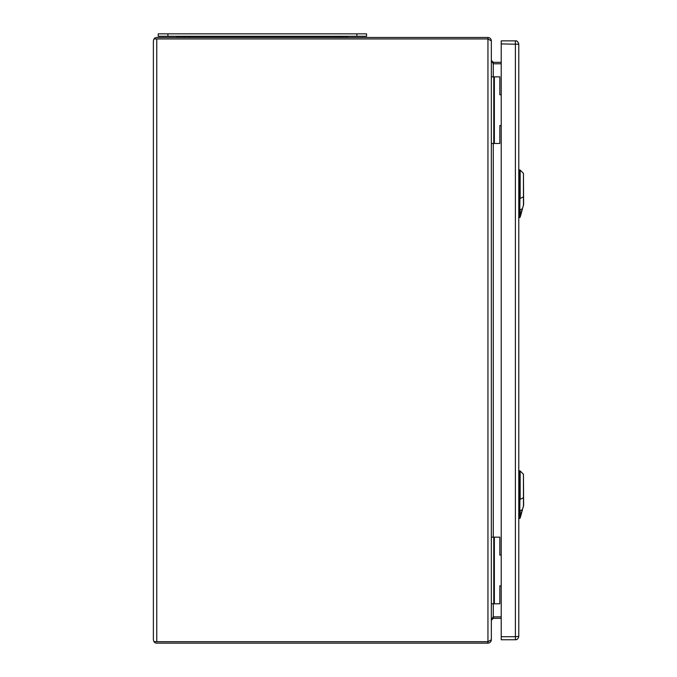 <?xml version="1.0" encoding="UTF-8"?>
<svg xmlns="http://www.w3.org/2000/svg" width="677" height="677" viewBox="0 0 677 677"><rect width="100%" height="100%" fill="white"/><g stroke="black" fill="none" stroke-linecap="round" stroke-linejoin="round"><path stroke-width="1.02" d="M523.448 505.787L523.448 474.247L523.626 505.601L522.339 509.739L523.6 505.761A0.609 0.609 0 0 0 523.626 505.601M520.317 517.499L522.492 509.713L519.75 517.913L522.339 509.739L520.156 510.686L520.317 517.507L519.75 517.913L520.156 470.964L520.156 499.338L519.75 470.786L519.75 510.763L518.777 510.771M523.321 506.768L523.076 507.657M523.448 204.886L523.448 173.354L523.626 204.708L522.339 208.846L523.6 204.869A0.609 0.609 0 0 0 523.626 204.708M520.317 216.606L522.492 208.821L519.75 217.021L522.339 208.846L520.156 209.785L520.317 216.606L519.75 217.021L520.156 170.062L520.156 198.437L519.75 169.885L519.75 209.862L518.777 209.878M501.217 636.727L515.392 636.727L515.392 639.757C517.321 639.613 518.447 638.479 518.777 636.363C518.235 638.733 517.11 639.867 515.392 639.757L501.217 639.757L501.217 40.874L515.392 40.874C517.11 40.772 518.235 41.898 518.777 44.267L518.777 636.363L515.392 636.727L515.392 40.874C516.94 40.544 518.074 41.669 518.777 44.267L501.217 43.903M491.341 76.856L493.761 76.856L493.761 143.473L493.761 76.856L499.821 76.856L499.821 94.78L501.217 94.78L499.821 94.78L499.821 76.856L491.341 76.856L491.341 143.473L499.821 143.473L499.821 125.55L501.217 125.55L499.821 125.55L499.821 143.473L491.341 143.473M491.341 537.157L493.761 537.157L493.761 603.782L493.761 537.157L499.821 537.157L499.821 555.089L501.217 555.089L499.821 555.089L499.821 537.157L491.341 537.157L491.341 603.782L499.821 603.782L499.821 585.85L501.217 585.85L499.821 585.85L499.821 603.782L491.341 603.782M176.993 36.27L176.993 36.397A3.63 3.63 0 0 0 177.162 37.48A3.63 3.63 0 0 1 176.993 36.397A3.63 3.63 0 0 0 177.162 37.48M184.093 37.48A3.63 3.63 0 0 0 184.262 36.397M340.523 36.397A3.63 3.63 0 0 0 340.692 37.48M347.792 36.27L347.792 36.397A3.63 3.63 0 0 1 347.631 37.48A3.63 3.63 0 0 0 347.792 36.397L176.993 36.397M356.881 33.85L158.223 33.85L158.223 36.27L366.57 36.27L366.57 33.85L356.881 33.85L356.881 36.27M156.649 641.694L153.984 641.694A3.393 3.393 0 0 0 156.768 643.15L487.948 643.15C490.004 642.947 491.13 641.813 491.341 639.757L491.341 40.882C491.13 38.817 490.004 37.692 487.948 37.48L156.768 37.48A3.393 3.393 0 0 0 153.984 38.936L156.768 38.936L153.984 38.944L153.374 40.874L153.374 639.757L153.984 641.694L488.083 641.694M493.169 616.865L491.341 620.25L493.279 618.321L501.217 618.321M493.279 618.321L493.279 616.865L501.217 616.865L493.279 616.857L493.279 603.782M491.341 639.757L487.948 641.694L156.768 641.694L156.768 38.944L487.948 38.944L491.341 40.874M501.217 62.318L493.279 62.318L491.341 60.38L493.279 63.773L501.217 63.773L493.169 63.765M153.984 641.694L153.374 639.757M488.083 38.944L156.649 38.944M153.374 40.874L153.984 38.936M523.626 497.722L520.156 499.338M518.777 499.423L519.75 499.414M523.626 196.829L520.156 198.437M518.777 198.53L519.75 198.513M494.362 76.856L494.362 143.473L494.362 76.856M494.362 537.157L494.362 603.782L494.362 537.157M189.111 36.27L189.111 37.48M335.682 36.27L335.682 37.48M347.631 37.48A3.63 3.63 0 0 0 347.792 36.397M167.913 33.85L167.913 36.27M487.948 643.15L487.948 37.48M493.279 537.157L493.279 143.473M493.279 76.856L493.279 62.318M518.777 518.7L520.114 518.235M518.777 470.752L520.156 470.964L523.448 474.247M518.777 217.808L520.114 217.334M518.777 169.851L520.156 170.062L523.448 173.354M518.523 42.973L518.777 44.081"/></g></svg>
